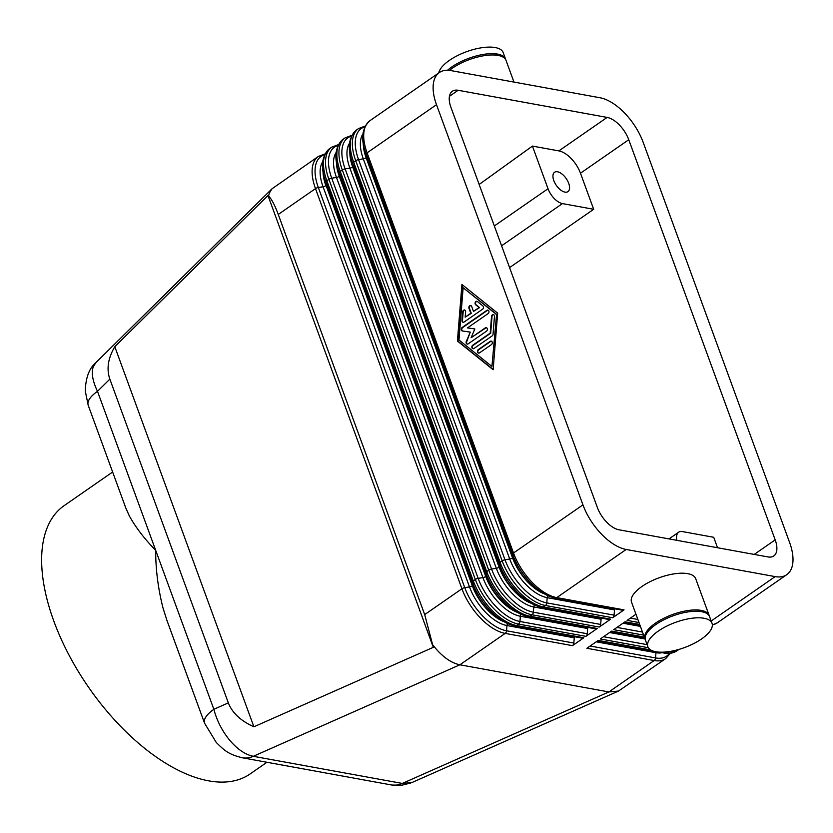 <?xml version="1.0" encoding="UTF-8"?>
<svg xmlns="http://www.w3.org/2000/svg" width="833" height="833" viewBox="0 0 833 833"><rect width="100%" height="100%" fill="white"/><g stroke="black" fill="none" stroke-linecap="round" stroke-linejoin="round"><path stroke-width="1.25" d="M650.677 649.959L598.229 640.4L586.88 648.272L654.165 660.538A45.555 23.251 55.3 0 0 665.723 658.601L618.534 691.036L412.012 782.51L402.297 783.437L253.305 756.302C245.35 754.667 237.52 749.356 229.804 740.35C222.213 731.124 216.903 720.774 213.862 709.3L155.677 550.311C144.619 539.076 135.841 527.612 129.334 515.939L125.825 508.057L88.204 405.265A30.363 11.891 -20.1 0 1 87.965 402.87A30.363 11.891 -20.1 0 1 97.503 391.323C92.682 381.316 91.234 373.205 93.181 366.999L95.795 362.719L272.037 188.768L318.373 156.448A45.555 23.251 55.3 0 0 313.76 162.331A45.555 23.251 55.3 0 0 315.499 188.622A3.04 1.187 -20.1 0 1 316.832 187.925A3.04 1.187 -20.1 0 1 318.321 187.508A44.034 22.481 -124.7 0 1 324.631 154.74M268.58 195.953C271.683 199.233 274.911 205.397 278.264 214.445L424.695 614.598L433.306 647.324L253.898 726.793C240.727 720.847 232.209 712.871 228.336 702.885L109.852 379.13C106.374 369.029 108.03 358.221 114.798 346.695L267.966 195.516L268.58 195.953L269.298 193.162L272.037 188.768M449.435 96.316L458.14 90.276A22.772 11.631 55.3 0 0 452.361 91.245A22.772 11.631 55.3 0 0 450.059 94.181A22.772 11.631 55.3 0 0 450.924 107.332L597.355 507.484A22.772 11.631 55.3 0 0 606.674 522.166A22.772 11.631 55.3 0 0 618.981 529.788L767.974 556.933A22.772 11.631 55.3 0 0 773.753 555.965A22.772 11.631 55.3 0 0 776.064 553.029A22.772 11.631 55.3 0 0 775.19 539.878L754.219 554.424M580.476 173.212L628.759 139.725A22.772 11.631 55.3 0 0 619.44 125.044A22.772 11.631 55.3 0 0 607.132 117.422L558.86 150.898A22.772 11.631 -124.7 0 1 571.167 158.52A22.772 11.631 -124.7 0 1 580.476 173.212L593.679 209.291L509.577 267.612M432.931 645.065L436.107 648.98C443.999 657.893 451.923 663.172 459.889 664.796L608.881 691.942L402.297 783.437A30.363 23.241 100.3 0 1 391.125 784.894A30.363 23.241 100.3 0 1 391.031 784.873M513.971 82.082L506.048 60.424A34.163 13.38 159.9 0 0 498.103 55.426A34.163 13.38 159.9 0 0 449.445 70.378M505.766 59.778A34.163 13.38 159.9 0 0 505.569 59.112L503.163 52.552A34.163 13.38 159.9 0 0 495.219 47.554A34.163 13.38 159.9 0 0 460.753 54.051A34.163 13.38 159.9 0 0 438.783 72.94M505.569 59.112A34.163 13.38 159.9 0 0 497.624 54.114A34.163 13.38 159.9 0 0 447.56 70.253M709.331 616.056A34.163 13.38 159.9 0 0 709.133 615.389A34.163 13.38 159.9 0 0 701.188 610.391A34.163 13.38 159.9 0 0 663.349 618.503A34.163 13.38 159.9 0 0 644.971 638.869A34.163 13.38 159.9 0 0 645.252 639.515M709.133 615.389L695.69 578.654A34.163 13.38 159.9 0 0 687.746 573.656A34.163 13.38 159.9 0 0 649.907 581.767A34.163 13.38 159.9 0 0 631.529 602.134L644.971 638.869M704.072 618.263A34.163 13.38 159.9 0 0 666.233 626.374A34.163 13.38 159.9 0 0 647.855 646.741A34.163 13.38 159.9 0 0 655.79 651.739A34.163 13.38 159.9 0 0 693.639 643.628A34.163 13.38 159.9 0 0 712.017 623.261A34.163 13.38 159.9 0 0 704.072 618.263M712.017 623.261L709.612 616.701A34.163 13.38 159.9 0 0 701.678 611.703A34.163 13.38 159.9 0 0 663.828 619.814A34.163 13.38 159.9 0 0 645.45 640.181L647.855 646.741M501.591 245.797L562.442 203.596A15.181 7.747 -124.7 0 1 554.237 198.514A15.181 7.747 -124.7 0 1 548.031 188.727L494.333 225.962M676.885 540.336A15.181 7.747 -124.7 0 1 677.083 534.192A15.181 7.747 -124.7 0 1 678.614 532.235A15.181 7.747 -124.7 0 1 682.466 531.589L713.714 537.285L717.536 547.75M564.972 192.121A11.766 6.008 -124.7 0 1 554.882 183.01A11.766 6.008 -124.7 0 1 554.539 172.275A11.766 6.008 -124.7 0 1 557.527 171.785A11.766 6.008 -124.7 0 1 567.617 180.886A11.766 6.008 -124.7 0 1 567.95 191.621A11.766 6.008 -124.7 0 1 564.972 192.121M228.336 702.885L213.862 709.3A30.363 11.891 159.9 0 0 204.324 720.847A30.363 11.891 159.9 0 0 204.543 723.169L216.257 742.463C224.775 750.887 228.586 754.302 242.08 757.728A30.363 23.241 100.3 0 0 242.132 757.749A30.363 23.241 100.3 0 0 253.305 756.302L459.889 664.796L505.173 633.392L572.458 645.648L583.818 637.776L516.522 625.521L518.584 624.094L585.87 636.35L597.23 628.478L529.934 616.212L531.995 614.785L599.281 627.051L610.641 619.169L543.345 606.913L545.407 605.487L612.692 617.742L624.052 609.871L556.756 597.615L626.187 549.468A45.555 23.251 -124.7 0 1 601.572 534.224A45.555 23.251 -124.7 0 1 582.944 504.86L513.513 552.997L367.082 152.845L436.502 104.698A45.555 23.251 -124.7 0 1 434.764 78.406A45.555 23.251 -124.7 0 1 439.387 72.523A45.555 23.251 -124.7 0 1 450.934 70.597L599.937 97.742A45.555 23.251 -124.7 0 1 624.542 112.986A45.555 23.251 -124.7 0 1 643.18 142.349L789.611 542.502A45.555 23.251 -124.7 0 1 791.35 568.804A45.555 23.251 -124.7 0 1 786.737 574.687A45.555 23.251 -124.7 0 1 775.179 576.613L711.184 620.991M612.692 617.742A3.04 2.322 -79.7 0 0 613.64 616.649A3.04 2.322 -79.7 0 0 614.067 615.15L614.494 609.923A3.04 2.322 -79.7 0 1 614.744 608.819M622.251 610.152A3.04 2.322 -79.7 0 0 622.543 610.235A3.04 2.322 -79.7 0 0 622.845 610.266A3.04 2.322 -79.7 0 0 624.052 609.871M599.281 627.051A3.04 2.322 -79.7 0 0 600.229 625.947A3.04 2.322 -79.7 0 0 600.666 624.448L601.082 619.221A3.04 2.322 -79.7 0 1 601.332 618.117M608.84 619.46A3.04 2.322 -79.7 0 0 609.131 619.533A3.04 2.322 -79.7 0 0 609.433 619.565A3.04 2.322 -79.7 0 0 610.641 619.169M585.87 636.35A3.04 2.322 -79.7 0 0 586.817 635.256A3.04 2.322 -79.7 0 0 587.255 633.746L587.671 628.519A3.04 2.322 -79.7 0 1 587.921 627.416M595.428 628.759A3.04 2.322 -79.7 0 0 595.72 628.842A3.04 2.322 -79.7 0 0 596.022 628.863A3.04 2.322 -79.7 0 0 597.23 628.478M572.458 645.648A3.04 2.322 -79.7 0 0 573.406 644.555A3.04 2.322 -79.7 0 0 573.843 643.045L574.26 637.818A3.04 2.322 -79.7 0 1 574.51 636.714M582.017 638.057A3.04 2.322 -79.7 0 0 582.309 638.14A3.04 2.322 -79.7 0 0 582.611 638.172A3.04 2.322 -79.7 0 0 583.818 637.776M109.852 379.13L97.503 391.323L155.677 550.311C155.636 569.158 158.051 588.317 162.945 607.778L166.954 620.45L204.574 723.231A30.363 11.891 159.9 0 0 204.741 723.648M266.956 762.268L250.119 773.951A163.226 83.331 -124.7 0 1 208.708 780.854A163.226 83.331 -124.7 0 1 68.733 654.561A163.226 83.331 -124.7 0 1 64.079 505.693L112.632 472.009M482.619 309.189L464.054 322.059A1.895 1.458 100.3 0 1 461.992 320.403L462.69 311.698A1.895 1.458 100.3 0 1 465.605 311.729L465.178 317.165L470.791 313.27L468.989 308.356A1.895 1.458 100.3 0 1 471.676 306.492L473.477 311.407L479.1 307.512L475.664 304.753A1.895 1.458 100.3 0 1 477.382 301.504L482.88 305.919A1.895 1.458 100.3 0 1 482.619 309.189M477.101 301.338A1.895 1.458 -79.7 0 0 476.143 304.847L479.579 307.606L473.477 311.407M470.916 305.628A1.895 1.458 -79.7 0 0 469.479 308.439L471.28 313.354L465.178 317.165M464.72 309.918A1.895 1.458 -79.7 0 0 463.169 311.781L462.471 320.486A1.895 1.458 -79.7 0 0 463.356 322.298M491.47 341.124A1.895 1.458 -79.7 0 0 490.772 341.374L478.704 349.735A1.895 1.458 -79.7 0 0 478.736 353.171M479.423 352.932A1.895 1.458 100.3 0 1 478.225 349.652L490.293 341.28A1.895 1.458 100.3 0 1 491.491 344.56L479.423 352.932M491.939 366.458L496.583 314.312L463.138 287.739L458.973 339.979L491.939 366.458L496.583 314.312M496.104 314.228L463.138 287.739M497.655 313.146L493.136 369.737L457.421 341.051L461.93 284.459L497.655 313.146M462.388 284.834L457.9 341.134L493.167 369.456M492.188 335.855L473.935 348.517A1.895 1.458 100.3 0 1 472.728 345.237L490.21 333.117L491.543 316.353A1.895 1.458 100.3 0 1 494.469 316.384L493.042 334.231A1.895 1.458 100.3 0 1 492.188 335.855M493.584 314.572A1.895 1.458 -79.7 0 0 492.032 316.446L490.689 333.2L473.217 345.331A1.895 1.458 -79.7 0 0 473.238 348.767M474.852 328.973L467.5 327.89L474.852 328.962L471.103 337.729L485.368 327.838A1.895 1.458 100.3 0 1 486.566 331.118L468.156 343.883A1.895 1.458 100.3 0 1 466.293 341.457L470.281 332.128L462.461 330.993A1.895 1.458 100.3 0 1 462.159 327.484L486.909 310.313A1.895 1.458 100.3 0 1 488.117 313.593L467.5 327.89M488.086 310.157A1.895 1.458 -79.7 0 0 487.399 310.407L462.638 327.567A1.895 1.458 -79.7 0 0 462.752 331.034M470.281 332.128L466.772 341.551A1.895 1.458 -79.7 0 0 467.469 344.133M486.545 327.681A1.895 1.458 -79.7 0 0 485.847 327.921L471.103 337.729M436.502 104.698L582.944 504.86M628.759 139.725L775.19 539.878M644.305 637.047L611.641 631.102L600.291 638.973L648.334 647.73M639.702 624.469L625.052 621.803L613.702 629.675L643.597 635.121M635.954 614.244L627.114 620.377L638.994 622.543M626.187 549.468L775.179 576.613M618.534 691.036L608.881 691.942L654.165 660.538A3.04 2.322 100.3 0 0 655.113 659.434A3.04 2.322 100.3 0 0 655.55 657.935L590.139 646.012M479.152 184.468L532.422 146.087L548.031 188.727M562.442 203.596L593.679 209.291M558.86 150.898L532.422 146.087M267.966 195.516L433.306 647.324M253.898 726.793L114.798 346.695M458.14 90.276L607.132 117.422M637.88 619.481L630.373 618.117M614.067 615.15L546.781 602.884A44.034 22.481 -124.7 0 1 504.985 559.766L358.544 159.613A44.034 22.481 -124.7 0 1 364.864 126.845M544.74 594.002A37.964 19.378 -124.7 0 1 512.545 557.881L366.114 157.729A3.04 1.187 -20.1 0 1 364.781 158.426A3.04 1.187 -20.1 0 1 363.292 158.843L509.723 558.995L504.985 559.766A3.04 1.187 -20.1 0 0 503.496 560.182A3.04 1.187 -20.1 0 0 502.164 560.88L500.112 562.306L353.671 162.143L355.733 160.717L502.164 560.88A45.555 23.251 55.3 0 0 520.792 590.243A45.555 23.251 55.3 0 0 545.407 605.487A3.04 2.322 -79.7 0 0 546.354 604.394A3.04 2.322 -79.7 0 0 546.781 602.884L547.198 597.667L614.494 609.923M499.154 563.618L352.776 163.612A3.04 1.187 159.9 0 1 352.744 163.539A3.04 1.187 159.9 0 1 352.859 162.935A3.04 1.187 159.9 0 1 353.671 162.143A45.555 23.251 -124.7 0 1 351.932 135.852A45.555 23.251 -124.7 0 1 356.555 129.969L358.606 128.542A45.555 23.251 55.3 0 0 353.994 134.425A45.555 23.251 55.3 0 0 355.733 160.717A3.04 1.187 -20.1 0 1 357.055 160.03A3.04 1.187 -20.1 0 1 358.544 159.613L363.292 158.843A39.474 20.159 55.3 0 1 362.99 133.821M512.566 554.32L366.187 154.313A3.04 1.187 159.9 0 1 366.156 154.24C360.522 139.267 361.793 128.084 369.956 120.67A45.555 23.251 -124.7 0 0 365.343 126.554A45.555 23.251 -124.7 0 0 367.082 152.845A3.04 1.187 159.9 0 0 366.27 153.636A3.04 1.187 159.9 0 0 366.156 154.24L512.587 554.393C519.823 574.905 539.669 595.543 555.257 597.979A3.04 2.322 100.3 0 0 555.559 598.011A3.04 2.322 100.3 0 0 556.756 597.615A45.555 23.251 -124.7 0 1 532.152 582.371A45.555 23.251 -124.7 0 1 513.513 552.997A3.04 1.187 159.9 0 0 512.701 553.789A3.04 1.187 159.9 0 0 512.587 554.393A3.04 1.187 159.9 0 0 512.618 554.466A44.034 22.481 55.3 0 0 554.424 597.594M363.282 143.338A37.964 19.378 -124.7 0 0 366.114 157.729L366.312 157.593A3.04 1.187 159.9 0 0 367.103 156.843M363.511 144.734A37.964 19.378 55.3 0 0 366.312 157.593L512.753 557.746A3.04 1.187 159.9 0 0 513.565 556.954A3.04 1.187 159.9 0 0 513.576 556.933M543.522 593.294A37.964 19.378 55.3 0 1 512.753 557.746L512.545 557.881A3.04 1.187 -20.1 0 1 511.212 558.579A3.04 1.187 -20.1 0 1 509.723 558.995A39.474 20.159 55.3 0 0 547.198 597.667A3.04 2.322 -79.7 0 1 547.635 596.157A3.04 2.322 -79.7 0 1 547.979 595.637M642.482 632.07L616.961 627.416M647.085 644.648L603.55 636.714M663.724 652.947A3.04 2.322 -79.7 0 0 664.016 653.02A3.04 2.322 -79.7 0 0 664.317 653.051A3.04 2.322 -79.7 0 0 665.525 652.655L662.86 652.177M600.666 624.448L533.37 612.193A44.034 22.481 -124.7 0 1 491.574 569.064L345.133 168.912A44.034 22.481 -124.7 0 1 351.453 136.143M531.339 603.3A37.964 19.378 -124.7 0 1 499.134 567.19L352.703 167.027A3.04 1.187 -20.1 0 1 351.37 167.725A3.04 1.187 -20.1 0 1 349.881 168.141L496.312 568.304L491.574 569.064A3.04 1.187 -20.1 0 0 490.085 569.48A3.04 1.187 -20.1 0 0 488.752 570.178L486.701 571.605L340.26 171.452L342.321 170.026L488.752 570.178A45.555 23.251 55.3 0 0 507.38 599.541A45.555 23.251 55.3 0 0 531.995 614.785A3.04 2.322 -79.7 0 0 532.943 613.692A3.04 2.322 -79.7 0 0 533.37 612.193L533.786 606.965L601.082 619.221M485.743 572.927L339.364 172.91A3.04 1.187 159.9 0 1 339.333 172.847A3.04 1.187 159.9 0 1 339.447 172.244A3.04 1.187 159.9 0 1 340.26 171.452A45.555 23.251 -124.7 0 1 338.521 145.161A45.555 23.251 -124.7 0 1 343.144 139.267L345.195 137.841A45.555 23.251 55.3 0 0 340.582 143.734A45.555 23.251 55.3 0 0 342.321 170.026A3.04 1.187 -20.1 0 1 343.644 169.328A3.04 1.187 -20.1 0 1 345.133 168.912L349.881 168.141A39.474 20.159 55.3 0 1 349.579 143.12M356.555 129.969C348.381 137.383 347.122 148.576 352.744 163.539L499.175 563.691C506.412 584.204 526.258 604.841 541.846 607.278A3.04 2.322 100.3 0 0 542.148 607.309A3.04 2.322 100.3 0 0 543.345 606.913A45.555 23.251 -124.7 0 1 518.74 591.669A45.555 23.251 -124.7 0 1 500.112 562.306A3.04 1.187 159.9 0 0 499.29 563.098A3.04 1.187 159.9 0 0 499.175 563.691A3.04 1.187 159.9 0 0 499.206 563.764A44.034 22.481 55.3 0 0 541.013 606.893M349.87 152.637A37.964 19.378 -124.7 0 0 352.703 167.027L352.9 166.892A3.04 1.187 159.9 0 0 353.692 166.142M350.099 154.032A37.964 19.378 55.3 0 0 352.9 166.892L499.342 567.044A3.04 1.187 159.9 0 0 500.154 566.253A3.04 1.187 159.9 0 0 500.164 566.232M530.111 602.592A37.964 19.378 55.3 0 1 499.342 567.044L499.134 567.19A3.04 1.187 -20.1 0 1 497.801 567.887A3.04 1.187 -20.1 0 1 496.312 568.304A39.474 20.159 55.3 0 0 533.786 606.965A3.04 2.322 -79.7 0 1 534.224 605.456A3.04 2.322 -79.7 0 1 534.567 604.935M587.255 633.746L519.959 621.491A44.034 22.481 -124.7 0 1 478.163 578.362L331.732 178.21A44.034 22.481 -124.7 0 1 338.042 145.442M517.928 612.599A37.964 19.378 -124.7 0 1 485.722 576.488L339.291 176.336A3.04 1.187 -20.1 0 1 337.959 177.033A3.04 1.187 -20.1 0 1 336.47 177.45L482.901 577.602L478.163 578.362A3.04 1.187 -20.1 0 0 476.674 578.779A3.04 1.187 -20.1 0 0 475.341 579.476L473.29 580.903L326.848 180.751L328.91 179.324L475.341 579.476A45.555 23.251 55.3 0 0 493.969 608.85A45.555 23.251 55.3 0 0 518.584 624.094A3.04 2.322 -79.7 0 0 519.532 622.99A3.04 2.322 -79.7 0 0 519.959 621.491L520.375 616.264L587.671 628.519M472.332 582.225L325.953 182.208A3.04 1.187 159.9 0 1 325.922 182.146A3.04 1.187 159.9 0 1 326.036 181.542A3.04 1.187 159.9 0 1 326.848 180.751A45.555 23.251 -124.7 0 1 325.109 154.459A45.555 23.251 -124.7 0 1 329.733 148.576L331.784 147.149A45.555 23.251 55.3 0 0 327.171 153.033A45.555 23.251 55.3 0 0 328.91 179.324A3.04 1.187 -20.1 0 1 330.232 178.626A3.04 1.187 -20.1 0 1 331.732 178.21L336.47 177.45A39.474 20.159 55.3 0 1 336.168 152.418M343.144 139.267C334.97 146.681 333.71 157.874 339.333 172.847L485.764 573C493.001 593.502 512.847 614.15 528.434 616.576A3.04 2.322 100.3 0 0 528.736 616.607A3.04 2.322 100.3 0 0 529.934 616.212A45.555 23.251 -124.7 0 1 505.329 600.968A45.555 23.251 -124.7 0 1 486.701 571.605A3.04 1.187 159.9 0 0 485.878 572.396A3.04 1.187 159.9 0 0 485.764 573A3.04 1.187 159.9 0 0 485.795 573.062A44.034 22.481 55.3 0 0 527.601 616.191M336.459 161.935A37.964 19.378 -124.7 0 0 339.291 176.336L339.489 176.19A3.04 1.187 159.9 0 0 340.281 175.44M336.688 163.33A37.964 19.378 55.3 0 0 339.489 176.19L485.931 576.342A3.04 1.187 159.9 0 0 486.743 575.551A3.04 1.187 159.9 0 0 486.753 575.541M516.699 611.891A37.964 19.378 55.3 0 1 485.931 576.342L485.722 576.488A3.04 1.187 -20.1 0 1 484.389 577.186A3.04 1.187 -20.1 0 1 482.901 577.602A39.474 20.159 55.3 0 0 520.375 616.264A3.04 2.322 -79.7 0 1 520.812 614.754A3.04 2.322 -79.7 0 1 521.156 614.233M278.264 214.445L315.499 188.622L461.93 588.775A45.555 23.251 55.3 0 0 480.568 618.148A45.555 23.251 55.3 0 0 505.173 633.392A3.04 2.322 -79.7 0 0 506.12 632.299A3.04 2.322 -79.7 0 0 506.547 630.789A44.034 22.481 -124.7 0 1 464.752 587.661L318.321 187.508L323.058 186.748L469.489 586.901A39.474 20.159 55.3 0 0 506.974 625.562L574.26 637.818M504.517 621.897A37.964 19.378 -124.7 0 1 472.311 585.786A3.04 1.187 -20.1 0 1 470.978 586.484A3.04 1.187 -20.1 0 1 469.489 586.901L464.752 587.661A3.04 1.187 -20.1 0 0 463.263 588.077A3.04 1.187 -20.1 0 0 461.93 588.775L424.695 614.598M573.843 643.045L506.547 630.789L506.974 625.562A3.04 2.322 -79.7 0 1 507.401 624.063A3.04 2.322 -79.7 0 1 507.745 623.532M329.733 148.576C321.569 155.979 320.299 167.173 325.922 182.146L472.353 582.298C479.589 602.8 499.436 623.448 515.023 625.875A3.04 2.322 100.3 0 0 515.325 625.906A3.04 2.322 100.3 0 0 516.522 625.521A45.555 23.251 -124.7 0 1 491.918 610.277A45.555 23.251 -124.7 0 1 473.29 580.903A3.04 1.187 159.9 0 0 472.467 581.694A3.04 1.187 159.9 0 0 472.353 582.298A3.04 1.187 159.9 0 0 472.384 582.371A44.034 22.481 55.3 0 0 514.19 625.489M323.287 172.629A37.964 19.378 55.3 0 0 326.078 185.488L472.311 585.786L326.078 185.488A3.04 1.187 159.9 0 0 326.869 184.739M503.288 621.189A37.964 19.378 55.3 0 1 472.519 585.641A3.04 1.187 159.9 0 0 473.331 584.849A3.04 1.187 159.9 0 0 473.342 584.839M323.048 171.234A37.964 19.378 -124.7 0 0 325.88 185.634A3.04 1.187 -20.1 0 1 324.547 186.332A3.04 1.187 -20.1 0 1 323.058 186.748A39.474 20.159 55.3 0 1 322.756 161.717M666.608 651.906L665.525 652.655A45.555 23.251 -124.7 0 0 677.083 650.729L679.03 649.376A45.555 23.251 55.3 0 1 669.607 651.51M596.189 641.816L655.967 652.708A3.04 2.322 100.3 0 1 656.144 651.802M669.513 653.343A44.034 22.481 -124.7 0 1 655.55 657.935L655.967 652.708A39.474 20.159 55.3 0 0 662.173 652.687M609.6 632.518L645.002 638.963M623.011 623.219L640.4 626.385M712.34 625.031L717.307 622.834A45.555 23.251 -124.7 0 1 712.34 624.854M242.07 757.738A30.363 23.241 100.3 0 1 241.206 757.551M555.257 597.979L622.543 610.235M624.323 622.303L639.952 625.156M610.912 631.601L644.555 637.734M597.511 640.91L652.947 651.01M659.142 652.135L664.016 653.02C669.076 653.947 673.428 653.176 677.083 650.729M541.846 607.278L609.131 619.533M528.434 616.576L595.72 628.842M515.023 625.875L582.309 638.14M473.446 584.256L327.015 184.093M325.037 153.928L318.373 156.448M486.857 574.947L340.426 174.795M338.448 144.63L331.784 147.149M500.269 565.649L353.838 165.496M351.859 135.331L345.195 137.841M670.409 653.239L665.723 658.601M513.68 556.35L367.238 156.198M369.956 120.67L439.387 72.523M365.271 126.033L358.606 128.542M717.307 622.834L786.737 574.687M669.003 538.899L678.614 532.235M392.166 785.05L401.766 785.238L410.752 782.999M242.132 757.749L391.125 784.894M88.215 405.223L85.268 391.135C85.684 377.745 89.193 368.28 95.805 362.73"/></g></svg>
